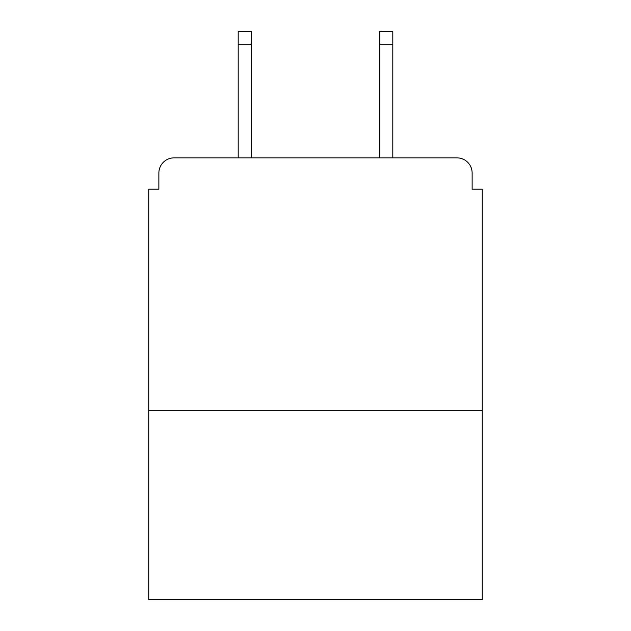 <?xml version="1.0" encoding="UTF-8"?>
<svg xmlns="http://www.w3.org/2000/svg" width="631" height="631" viewBox="0 0 631 631"><rect width="100%" height="100%" fill="white"/><g stroke="black" fill="none" stroke-linecap="round" stroke-linejoin="round"><path stroke-width="0.95" d="M482.234 410.489L482.234 189.19L472.13 189.19L472.13 173.02A15.16 15.16 0 0 0 456.97 157.86L174.03 157.86A15.16 15.16 0 0 0 158.87 173.02L158.87 189.19L148.766 189.19L148.766 599.45L482.234 599.45L482.234 410.489L148.766 410.489M158.87 173.02L158.87 189.19M456.97 157.86L392.805 157.86L392.805 44.178L379.665 44.178L379.665 31.55L392.805 31.55L392.805 44.178M238.195 44.178L238.195 31.55L251.335 31.55L251.335 44.178L238.195 44.178L238.195 157.86L174.03 157.86M472.13 189.19L472.13 173.02M251.335 44.178L251.335 157.86M379.665 157.86L379.665 44.178"/></g></svg>

